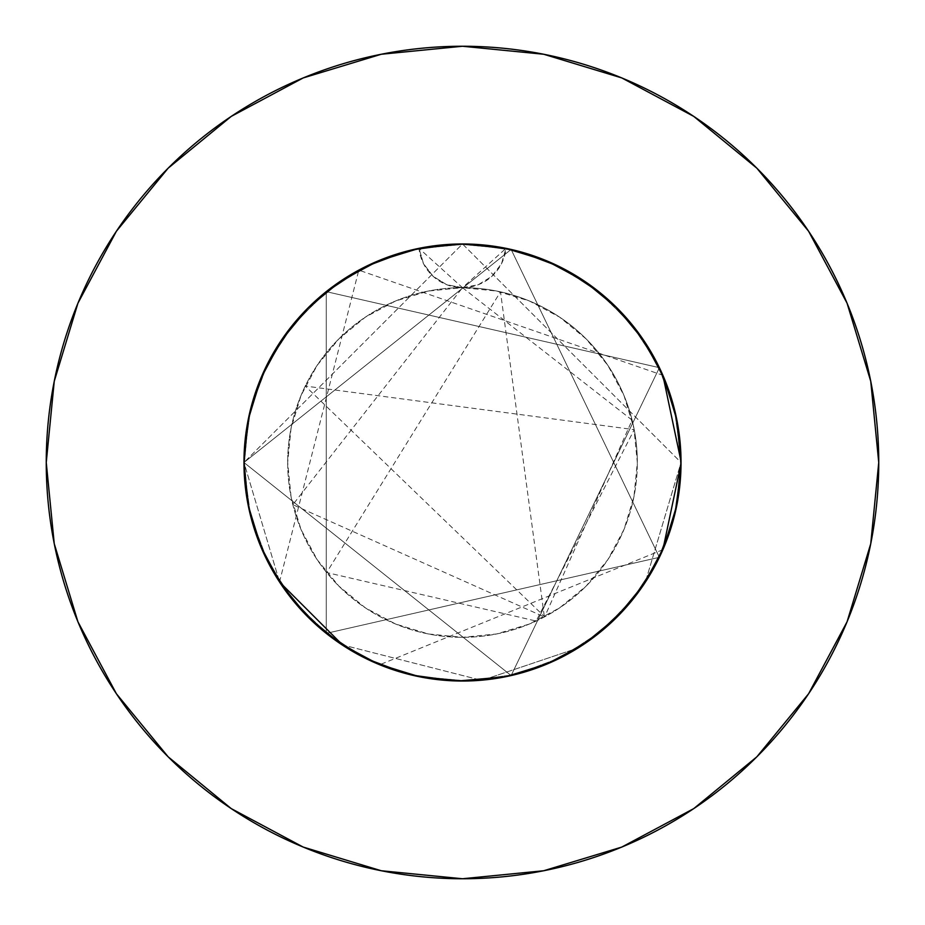 <?xml version="1.0" encoding="UTF-8"?>
<svg xmlns="http://www.w3.org/2000/svg" width="925" height="925" viewBox="0 0 925 925"><rect width="100%" height="100%" fill="white"/><g stroke="black" fill="none" stroke-linecap="round" stroke-linejoin="round"><path stroke-width="0.69" stroke-dasharray="4.62 3.47" d="M676.846 505.038L680.858 471.137L680.927 455.748L679.91 440.381L674.637 410.029L665.156 380.742L651.663 353.084L643.476 340.018L634.4 327.566L613.737 304.753L598.255 291.248L577.258 276.529L549.982 262.238L535.656 256.583L505.987 248.339A218.531 218.531 0 0 1 681.031 462.5A218.531 218.531 0 0 0 462.5 243.969A218.531 218.531 0 0 0 243.969 462.5L246.131 493.21L248.837 508.38L257.404 537.934L270.042 566.007L277.812 579.316L296.058 604.106L317.622 626.098L339.857 643.372M505.767 676.707L515.595 674.487L546.132 664.393L560.747 657.698L574.83 649.951L601.134 631.428L624.421 609.263L634.781 596.949L644.193 583.929L655.016 565.903L664.058 546.952L669.619 532.199L677.123 503.639L679.285 490.03L681.031 462.5A218.531 218.531 0 0 1 462.5 681.031A218.531 218.531 0 0 1 419.013 248.339L423.488 263.683L433.178 276.378L446.787 284.75L462.5 287.675A174.825 174.825 0 0 0 287.675 462.5A174.825 174.825 0 0 1 462.5 287.675A174.825 174.825 0 0 1 637.325 462.5A174.825 174.825 0 0 0 462.5 287.675L428.391 291.04L395.599 300.983L365.375 317.136L338.885 338.885L317.136 365.375L300.983 395.599L291.04 428.391L287.675 462.5L291.04 496.609L300.983 529.401L317.136 559.625L338.885 586.115L365.375 607.864L395.599 624.017L428.391 633.96L462.5 637.325L496.609 633.96L529.401 624.017L559.625 607.864L586.115 586.115L607.864 559.625L624.017 529.401L633.96 496.609L637.325 462.5L633.96 428.391L624.017 395.599L607.864 365.375L586.115 338.885L559.625 317.136L529.401 300.983L496.609 291.04L462.5 287.675L478.202 284.761L491.811 276.39L501.512 263.683L505.987 248.339L505.131 248.166L546.132 260.607L525.943 253.381L505.142 248.166L483.925 245.021L462.5 243.969L430.437 246.327L399.08 253.369L383.852 258.607L369.063 264.955L354.807 272.355L341.094 280.795L312.384 303.689L299.55 316.882L287.895 331.081L272.736 354.113L260.607 378.857L254.999 393.946L250.513 409.405L247.183 425.118L245.021 441.075L243.969 462.5L245.021 483.902L248.166 505.131L251.877 520.775L256.734 536.107L269.765 565.499L277.87 579.408L286.97 592.682L297.017 605.228L307.967 617.021L332.306 638.019L340.123 643.557M413.764 249.472L399.08 253.369L378.868 260.607L359.501 269.765L341.094 280.795L323.866 293.572L307.979 307.967L280.807 341.071L269.776 359.49L260.607 378.857L253.381 399.057L248.166 419.858L245.021 441.075L243.969 462.5L246.327 494.563L253.369 525.92L258.607 541.148L264.955 555.937L272.355 570.193L280.795 583.906L266.735 559.625L259.879 544.351L254.19 528.557L246.547 495.939L244.616 479.266L243.969 462.5L244.767 443.827L247.172 425.246L251.137 406.977L256.664 389.09L263.706 371.746L272.193 355.084L282.09 339.186L293.294 324.201L305.736 310.245L319.356 297.376L333.994 285.744L349.592 275.396L383.135 258.896L400.86 252.849L419.013 248.339L437.941 245.356L457.077 244.038L476.213 244.397L495.28 246.443L509.421 249.068L537.009 257.069L565.441 269.73L579.917 278.194L606.719 298.312L618.894 309.863L630.145 322.316L640.389 335.567L649.604 349.592L657.71 364.277L664.67 379.528L670.44 395.276L674.984 411.428L678.638 430.229L680.627 449.296L680.476 478.017L678.649 494.702L672.776 522.012L665.584 543.195L650.865 573.28L644.205 583.906L658.068 560.007L669.827 531.574L676.834 505.142L680.962 468.108M546.363 664.3L562.192 656.97L575.639 649.466L600.799 631.706L623.207 610.593L644.112 584.045M519.145 673.562L546.143 664.393L525.943 671.619L505.142 676.834L483.925 679.979L462.5 681.031L488.92 679.424L519.145 673.562M380.927 665.237L397.542 671.157L427.5 678.21L458.187 680.985M419.222 676.707L389.09 668.336L354.298 652.368L341.105 644.216L368.867 659.953L377.065 663.641M467.853 680.962L483.902 679.979L504.946 676.869M341.845 644.702L359.49 655.224L373.931 662.277L388.87 668.255L419.858 676.834L456.892 680.962M680.962 457.147L679.979 441.098L674.487 409.405L664.393 378.868L657.698 364.253L649.951 350.17L631.428 323.866L609.263 300.579L596.949 290.219L583.929 280.807L565.903 269.984L546.952 260.942L517.087 250.895L490.03 245.715L462.5 243.969L441.098 245.021L419.8 248.177M644.702 583.155L655.224 565.51L662.277 551.069L668.255 536.13L676.834 505.142M681.031 461.436L679.979 483.902L676.834 505.131L664.393 546.132L671.631 525.92L664.393 546.132L671.631 525.92L664.393 546.132L671.631 525.92L675.528 511.236L671.631 525.92L664.393 546.132L655.235 565.499L644.205 583.906L631.428 601.134L617.033 617.021L583.929 644.193L565.51 655.224L546.143 664.393L525.943 671.619L505.142 676.834L483.925 679.979L462.5 681.031L441.098 679.979L419.869 676.834L378.868 664.393L399.08 671.631L378.868 664.393L399.08 671.631L378.868 664.393L399.08 671.631L413.764 675.528L399.08 671.631L378.868 664.393L359.501 655.235L341.094 644.205L323.866 631.428L307.979 617.033L280.807 583.929L303.689 612.616L316.882 625.45L331.081 637.105L354.113 652.264L378.857 664.393L393.946 670.001L409.405 674.487L425.118 677.817L441.075 679.979L462.5 681.031L489.244 679.389L505.131 676.834L520.775 673.122L536.107 668.266L565.499 655.235L579.408 647.13L592.682 638.03L605.228 627.982L617.021 617.033L638.019 592.694L643.557 584.877M340.92 644.089L322.802 630.549L301.966 610.766L280.923 584.091M460.708 681.02L438.011 679.655L419.996 676.857M545.889 664.497L521.099 673.03L504.796 676.903L488.227 679.517L464.049 681.031M583.224 644.656L546.016 664.439M644.135 584.022L631.706 600.799L608.558 625.046L585.294 643.268M644.158 583.976L664.393 546.132L644.205 583.906L655.235 565.499L644.205 583.906L655.235 565.499L664.393 546.132L655.235 565.499L664.393 546.132L655.235 565.499L644.205 583.906L664.393 546.132L655.235 565.499L644.205 583.906L631.428 601.134L617.033 617.021L583.929 644.193L565.51 655.224L546.143 664.393L525.943 671.619L505.142 676.834L483.925 679.979L462.5 681.031L441.098 679.979L419.869 676.834L378.868 664.393L359.501 655.235L341.094 644.205L323.866 631.428L307.979 617.033L280.807 583.929L269.776 565.51L260.607 546.143L253.381 525.943L248.166 505.142L245.021 483.925L243.969 462.5L245.021 441.098L248.166 419.869L253.369 399.08L260.607 378.868L269.765 359.501L280.795 341.094L293.572 323.866L307.967 307.979L341.071 280.807L350.147 275.06L378.857 260.607L399.057 253.381L419.858 248.166L441.075 245.021L462.5 243.969L483.902 245.021L505.131 248.166L546.132 260.607L583.906 280.795L565.499 269.765L583.906 280.795L565.499 269.765L546.132 260.607L565.499 269.765L546.132 260.607L565.499 269.765L583.906 280.795L546.132 260.607L525.92 253.369L546.132 260.607L525.92 253.369L546.132 260.607L525.92 253.369L511.236 249.472L525.92 253.369L546.132 260.607L565.499 269.765L546.143 260.607L565.499 269.765L583.906 280.795L574.853 275.06L565.51 269.776L583.906 280.795L601.134 293.572L617.021 307.967L583.929 280.807L601.134 293.572L617.021 307.967L644.193 341.071L631.428 323.866L617.033 307.979L644.193 341.071L655.224 359.49L644.205 341.094L655.224 359.49L664.393 378.857L655.235 359.501L664.393 378.857L671.619 399.057L664.393 378.868L671.619 399.057L676.834 419.858L679.979 441.075L681.031 462.5L679.979 441.098L676.834 419.869L671.631 399.08L676.834 419.858L679.979 441.075L681.031 463.552M662.878 549.704L379.712 664.74M377.943 664.011L343.187 645.581M279.512 581.964L358.796 270.146L662.878 375.296M583.906 644.205L546.132 664.393L565.51 655.224L574.853 649.94L546.143 664.393L583.906 644.205L574.853 649.94L583.929 644.193L565.51 655.224L546.143 664.393L583.906 644.205L617.021 617.021L583.929 644.193L617.033 617.021L644.205 583.906L617.021 617.021L631.428 601.134L617.033 617.021L631.428 601.134L644.205 583.906L631.428 601.134L644.205 583.906L631.428 601.134L617.033 617.021L583.929 644.193L565.51 655.224L546.143 664.393L525.943 671.619L505.142 676.834L483.925 679.979L462.5 681.031L441.098 679.979L419.869 676.834L378.868 664.393L341.094 644.205L359.501 655.235L341.094 644.205L378.868 664.393L359.501 655.235L378.868 664.393L359.501 655.235L341.094 644.205L378.868 664.393L359.501 655.235L341.094 644.205L323.866 631.428L307.979 617.033L280.807 583.929L269.776 565.51L260.607 546.143L253.381 525.943L248.166 505.142L245.021 483.925L243.969 462.5L245.021 441.098L248.166 419.869L253.369 399.08L260.607 378.868L269.765 359.501L280.795 341.094L293.572 323.866L307.967 307.979L341.071 280.807L359.49 269.776L378.857 260.607L399.057 253.381L419.858 248.166L441.075 245.021L462.5 243.969L483.902 245.021L505.131 248.166L462.5 243.969L483.902 245.021L505.131 248.166L483.902 245.021L505.131 248.166L483.902 245.021L462.5 243.969L483.902 245.021L462.5 243.969L505.131 248.166L544.166 259.798M679.979 483.902L676.834 505.131L681.031 462.5L679.979 483.902L676.834 505.131L679.979 483.902L676.834 505.131L679.979 483.902L681.031 462.5L679.979 483.902M458.812 244.003L433.79 245.865L410.029 250.363L386.928 257.451L364.728 267.059L343.742 279.049L324.201 293.294L306.36 309.609L290.427 327.797L276.598 347.627L265.047 368.867L255.913 391.24L249.299 414.516L243.969 462.5L244.767 443.827L247.172 425.246L251.137 406.977L256.664 389.09L263.706 371.746L272.193 355.084L282.09 339.186L293.294 324.201L305.736 310.245L319.356 297.376L333.994 285.744L349.592 275.396L383.135 258.896L400.86 252.849L419.013 248.339A218.531 218.531 0 0 1 505.987 248.339L501.512 263.683L491.822 276.378L478.213 284.75L462.5 287.675L496.609 291.04L529.401 300.983L559.625 317.136L586.115 338.885L607.864 365.375L624.017 395.599L633.96 428.391L637.325 462.5L633.96 496.609L624.017 529.401L607.864 559.625L586.115 586.115L559.625 607.864L529.401 624.017L496.609 633.96L462.5 637.325L428.391 633.96L395.599 624.017L365.375 607.864L338.885 586.115L317.136 559.625L300.983 529.401L291.04 496.609L287.675 462.5L291.04 428.391L300.983 395.599L317.136 365.375L338.885 338.885L365.375 317.136L395.599 300.983L428.391 291.04L462.5 287.675L446.787 284.75L433.178 276.378L423.488 263.683L419.013 248.339L462.5 243.969L419.869 248.166L378.868 260.607L399.057 253.381L419.858 248.166L441.075 245.021L462.5 243.969L441.075 245.021L462.5 243.969L441.075 245.021L419.858 248.166L441.075 245.021L419.858 248.166L399.057 253.381L419.858 248.166L399.057 253.381L378.857 260.607L399.057 253.381L378.868 260.607L419.869 248.166M504.507 248.039L482.064 244.847L504.507 248.039L482.064 244.847L463.205 243.969M419.557 248.224L461.517 243.969L419.557 248.224M463.483 243.969L505.478 248.235L463.483 243.969M341.024 644.158L323.866 631.428L307.979 617.033L280.807 583.929L269.776 565.51L260.607 546.143L253.381 525.943L248.166 505.142L245.021 483.925L243.969 462.5L245.021 441.098L250.513 409.405L260.607 378.868L269.765 359.501L280.795 341.094L293.572 323.866L307.967 307.979L341.071 280.807L359.49 269.776L378.857 260.607L341.094 280.795L359.49 269.776L378.857 260.607L359.49 269.776L378.857 260.607L341.094 280.795L359.49 269.776L341.071 280.807L307.967 307.979L341.094 280.795M583.976 280.842L601.134 293.572L617.021 307.967L644.193 341.071L655.224 359.49L664.393 378.857L671.619 399.057L676.834 419.858L679.979 441.075L681.031 462.5L462.5 243.969L243.969 462.5L245.021 441.098L248.166 419.869L253.369 399.08L260.607 378.868L269.765 359.501L280.795 341.094L293.572 323.866L307.967 307.979L293.572 323.866L307.967 307.979L280.795 341.094L293.572 323.866L280.795 341.094L260.607 378.868L269.765 359.501L280.795 341.094L269.765 359.501L260.607 378.868L280.842 341.024M260.607 546.143L253.381 525.943L260.607 546.143L248.166 505.131L260.607 546.132L280.795 583.906L260.607 546.132L269.776 565.51L280.807 583.929L269.776 565.51L260.607 546.143L280.795 583.906L307.979 617.033L341.094 644.205L307.979 617.021L323.866 631.428L341.094 644.205L323.866 631.428L307.979 617.033L280.807 583.929L269.776 565.51L260.607 546.143L253.381 525.943L248.166 505.142L245.021 483.925L243.969 462.5L244.767 443.827L247.172 425.246L251.137 406.977L256.664 389.09L263.706 371.746L272.193 355.084L282.09 339.186L293.294 324.201L305.736 310.245L319.356 297.376L333.994 285.744L349.592 275.396L383.135 258.896L400.86 252.849L419.013 248.339L372.451 263.382L330.398 288.415L294.971 322.178L267.949 362.97L250.675 408.757L244.027 457.239L243.969 462.5L245.021 441.098L248.166 419.869L253.369 399.08L260.607 378.868L248.166 419.869L253.369 399.08L260.607 378.868L248.166 419.869L243.969 462.5L245.021 441.098L248.166 419.869L243.969 462.5L279.593 582.091L243.969 462.5L247.692 422.343M441.098 679.979L419.869 676.834L462.5 681.031L441.098 679.979L419.869 676.834L441.098 679.979L462.5 681.031L441.098 679.979M546.132 664.393L505.131 676.834L546.132 664.393L525.943 671.619L505.142 676.834L483.925 679.979L462.5 681.031L419.869 676.834L462.5 681.031L505.131 676.834L462.5 681.031L483.925 679.979L505.142 676.834L525.943 671.619L546.143 664.393L505.131 676.834L462.5 681.031M644.205 341.094L664.393 378.868L655.224 359.49L644.193 341.071L655.224 359.49L664.393 378.857L644.205 341.094L617.021 307.979L644.193 341.071L617.021 307.967L601.134 293.572L617.021 307.967L583.906 280.795L601.134 293.572L583.906 280.795L601.134 293.572L617.021 307.967L644.193 341.071L655.224 359.49L664.393 378.857L671.619 399.057L676.834 419.858L679.979 441.075L681.031 462.5L462.5 243.969L243.969 462.5L248.166 505.131L243.969 462.5A218.531 218.531 0 0 0 462.5 681.031A218.531 218.531 0 0 0 681.031 462.5L676.834 505.131L681.031 462.5L676.834 419.869L681.031 462.5L676.661 505.987L661.618 552.549L636.585 594.602L602.822 630.029L562.03 657.051L516.243 674.325L467.761 680.973L419.013 676.661L372.451 661.618L330.398 636.585L294.971 602.822L267.949 562.03L250.675 516.243L244.027 467.761L248.339 419.013L263.382 372.451L288.415 330.398L322.178 294.971L362.97 267.949L408.757 250.675L457.239 244.027L505.987 248.339L552.549 263.382L594.602 288.415L630.029 322.178L657.051 362.97L674.325 408.757L680.973 457.239L676.661 505.987L661.618 552.549L636.585 594.602L602.822 630.029L562.03 657.051L516.243 674.325L467.761 680.973L419.013 676.661L372.451 661.618L330.398 636.585L294.971 602.822L267.949 562.03L250.675 516.243L244.027 467.761L243.969 462.5L248.339 505.987L263.382 552.549L288.415 594.602L322.178 630.029L362.97 657.051L408.757 674.325L457.239 680.973L505.987 676.661L552.549 661.618L594.602 636.585L630.029 602.822L657.051 562.03L674.325 516.243L680.973 467.761L676.661 419.013L661.618 372.451L636.585 330.398L602.822 294.971L562.03 267.949L516.243 250.675L467.761 244.027L419.013 248.339L372.451 263.382L330.398 288.415L294.971 322.178L267.949 362.97L250.675 408.757L244.027 457.239L248.339 505.987L263.382 552.549L288.415 594.602L322.178 630.029L362.97 657.051L408.757 674.325L457.239 680.973L505.987 676.661L552.549 661.618L594.602 636.585L630.029 602.822L657.051 562.03L674.325 516.243L680.973 467.761L676.661 419.013L661.618 372.451L636.585 330.398L602.822 294.971L562.03 267.949L516.243 250.675L467.761 244.027L419.013 248.339L372.451 263.382L330.398 288.415L294.971 322.178L267.949 362.97L250.675 408.757L244.027 457.239L248.339 505.987L263.382 552.549L288.415 594.602L322.178 630.029L362.97 657.051L408.757 674.325L457.239 680.973L505.987 676.661L552.549 661.618L594.602 636.585L630.029 602.822L657.051 562.03L674.325 516.243L680.973 467.761L676.661 419.013L661.618 372.451L636.585 330.398L602.822 294.971L562.03 267.949L516.243 250.675L467.761 244.027L419.013 248.339L462.5 287.675L505.987 248.339L552.549 263.382L594.602 288.415L630.029 322.178L657.051 362.97L674.325 408.757L680.973 457.239L676.661 505.987L661.618 552.549L636.585 594.602L602.822 630.029L562.03 657.051L516.243 674.325L467.761 680.973L419.013 676.661L372.451 661.618L330.398 636.585L294.971 602.822L267.949 562.03L250.675 516.243L244.027 467.761L248.339 419.013L263.382 372.451L288.415 330.398L322.178 294.971L362.97 267.949L408.757 250.675L457.239 244.027L505.987 248.339L552.549 263.382L594.602 288.415L630.029 322.178L657.051 362.97L674.325 408.757L680.973 457.239L681.031 462.5L679.979 441.075L681.031 462.5L645.338 582.195L681.031 462.5L677.308 422.343M248.166 505.131L243.969 462.5L245.021 483.925L248.166 505.142L253.381 525.943L248.166 505.142L245.021 483.925L243.969 462.5L249.299 414.516L255.913 391.24L265.047 368.867L276.598 347.627L290.427 327.797L306.36 309.609L324.201 293.294L343.742 279.049L364.728 267.059L386.928 257.451L410.029 250.363L433.79 245.865L457.898 244.015L433.79 245.865L410.029 250.363L386.928 257.451L364.728 267.059L343.742 279.049L324.201 293.294L306.36 309.609L290.427 327.797L276.598 347.627L265.047 368.867L255.913 391.24L249.299 414.516L243.969 462.5L248.339 419.013L263.382 372.451L288.415 330.398L322.178 294.971L362.97 267.949L408.757 250.675L457.239 244.027L505.987 248.339A43.706 43.706 0 0 1 419.013 248.339L380.834 259.798M676.834 419.858L679.979 441.075L676.834 419.858L671.619 399.057L676.834 419.858M664.393 378.857L671.619 399.057L664.393 378.857L676.834 419.869L664.393 378.868M282.16 585.93L305.886 614.905L282.16 585.93M309.967 618.998L340.354 643.707L309.967 618.998M341.949 644.771L481.127 680.233L341.949 644.771M481.624 680.187L482.677 680.095L481.624 680.187M482.827 680.083L578.044 647.986L482.827 680.083M584.912 643.522L615.044 618.975L584.912 643.522M618.975 615.056L642.898 585.849L618.975 615.056M555.555 264.77L580.079 278.298M592.705 286.993L612.072 303.169M623.462 314.697L639.082 333.763M648.136 347.199L660.103 369.179M666.243 383.482L674.498 409.463M250.502 409.463L258.757 383.482M264.897 369.179L276.864 347.199M285.952 333.705L301.538 314.697M312.928 303.169L332.295 286.993M344.921 278.298L369.445 264.77M808.519 693.866L847.069 621.797L870.749 543.703L878.75 462.5L870.749 381.297L847.069 303.203L808.6 231.238M693.866 116.481L621.797 77.931L543.703 54.251L462.5 46.25L381.297 54.251L303.203 77.931L231.238 116.4M116.481 231.134L77.931 303.203L54.251 381.297L46.25 462.5L54.251 543.703L77.931 621.797L116.4 693.762M231.134 808.519L303.203 847.069L381.297 870.749L462.5 878.75L543.703 870.749L621.797 847.069L693.762 808.6M664.393 546.132L676.834 505.131M287.675 462.5A174.825 174.825 0 0 0 462.5 637.325A174.825 174.825 0 0 0 637.325 462.5A174.825 174.825 0 0 1 462.5 637.325A174.825 174.825 0 0 1 287.675 462.5M243.969 462.5L511.132 675.551L659.386 367.688L326.248 291.641L326.248 633.359L659.386 557.312L511.132 249.449L243.969 462.5L511.132 675.551L659.386 367.688L326.248 291.641L326.248 633.359L659.386 557.312L511.132 249.449L243.969 462.5M462.5 287.675L632.122 420.147L544.686 616.802L305.273 386.06L634.215 429.663L536.165 621.045L326.664 572.552L500.494 291.849L544.386 616.963L292.843 504.692L462.5 287.675"/><path stroke-width="1.39" d="M505.131 248.166L462.5 243.969L419.869 248.166L378.868 260.607L341.094 280.795L307.979 307.979L280.795 341.094L260.607 378.868L248.166 419.869L243.969 462.5A218.531 218.531 0 0 1 462.5 243.969A218.531 218.531 0 0 1 681.031 462.5L676.834 419.869L664.393 378.868L644.205 341.094L617.021 307.979L583.906 280.795L546.132 260.607L504.507 248.039M878.75 462.5A416.25 416.25 0 0 0 462.5 46.25A416.25 416.25 0 0 0 46.25 462.5A416.25 416.25 0 0 1 462.5 46.25A416.25 416.25 0 0 1 878.75 462.5A416.25 416.25 0 0 1 462.5 878.75A416.25 416.25 0 0 1 46.25 462.5A416.25 416.25 0 0 0 462.5 878.75A416.25 416.25 0 0 0 878.75 462.5L870.749 381.297L847.069 303.203L808.6 231.238L756.835 168.165L693.762 116.4L621.797 77.931L543.703 54.251L462.5 46.25L381.297 54.251L303.203 77.931L231.238 116.4L168.165 168.165L116.4 231.238L77.931 303.203L54.251 381.297L46.25 462.5L54.251 543.703L77.931 621.797L116.4 693.762L168.165 756.835L231.238 808.6L303.203 847.069L381.297 870.749L462.5 878.75L543.703 870.749L621.797 847.069L693.762 808.6L756.835 756.835L808.6 693.762L847.069 621.797L870.749 543.703L878.75 462.5M545.415 664.693L546.363 664.3M458.187 680.985L505.131 676.834L546.132 664.393L583.906 644.205L617.021 617.021L644.205 583.906L664.393 546.132L676.834 505.131L664.393 546.132M377.065 663.641L380.927 665.237M339.857 643.372L340.92 644.089M504.946 676.869L505.767 676.707M456.892 680.962L467.853 680.962M340.123 643.557L341.845 644.702M676.834 505.131L681.031 462.5A218.531 218.531 0 0 1 462.5 681.031A218.531 218.531 0 0 1 243.969 462.5L243.969 462.569M680.962 468.108L680.962 457.147M643.557 584.877L644.702 583.155M280.923 584.091L307.979 617.021L341.094 644.205L378.868 664.393L419.869 676.834L413.764 675.528L419.869 676.834L413.764 675.528L419.869 676.834L413.764 675.528L419.869 676.834L462.5 681.031M419.996 676.857L419.222 676.707M464.049 681.031L460.708 681.02M585.294 643.268L583.224 644.656M419.8 248.177L413.764 249.472M681.031 463.552L662.878 549.704M379.712 664.74L377.943 664.011M343.187 645.581L279.512 581.964M662.878 375.296L681.031 461.436M378.868 260.607L379.585 260.307L378.868 260.607M463.205 243.969L458.812 244.003M419.013 248.339L462.5 243.969L505.987 248.339M461.517 243.969L463.483 243.969L461.517 243.969M279.593 582.091L282.16 585.93L279.593 582.091M305.886 614.905L309.967 618.998L305.886 614.905M340.354 643.707L341.949 644.771L340.354 643.707M578.044 647.986L584.912 643.522L578.044 647.986M615.044 618.975L618.975 615.056L615.044 618.975M642.898 585.849L645.338 582.195L642.898 585.849M544.166 259.798L555.555 264.77M580.079 278.298L592.705 286.993M612.072 303.169L623.462 314.697M639.082 333.763L648.136 347.199M660.103 369.179L666.243 383.482M674.498 409.463L677.308 422.343M260.607 546.132L248.166 505.131L260.607 546.132L280.795 583.906L307.979 617.021L341.094 644.205M247.692 422.343L250.502 409.463M258.757 383.482L264.897 369.179M276.864 347.199L285.952 333.705M301.538 314.697L312.928 303.169M332.295 286.993L344.921 278.298M369.445 264.77L380.834 259.798M808.6 231.238L756.835 168.165L693.866 116.481M231.238 116.4L168.165 168.165L116.481 231.134M116.4 693.762L168.165 756.835L231.134 808.519M693.762 808.6L756.835 756.835L808.519 693.866M243.969 462.5L248.166 505.131M583.906 644.205L617.021 617.021L644.205 583.906M644.205 341.094L617.021 307.979L583.906 280.795M341.094 280.795L307.979 307.979L280.795 341.094"/></g></svg>
